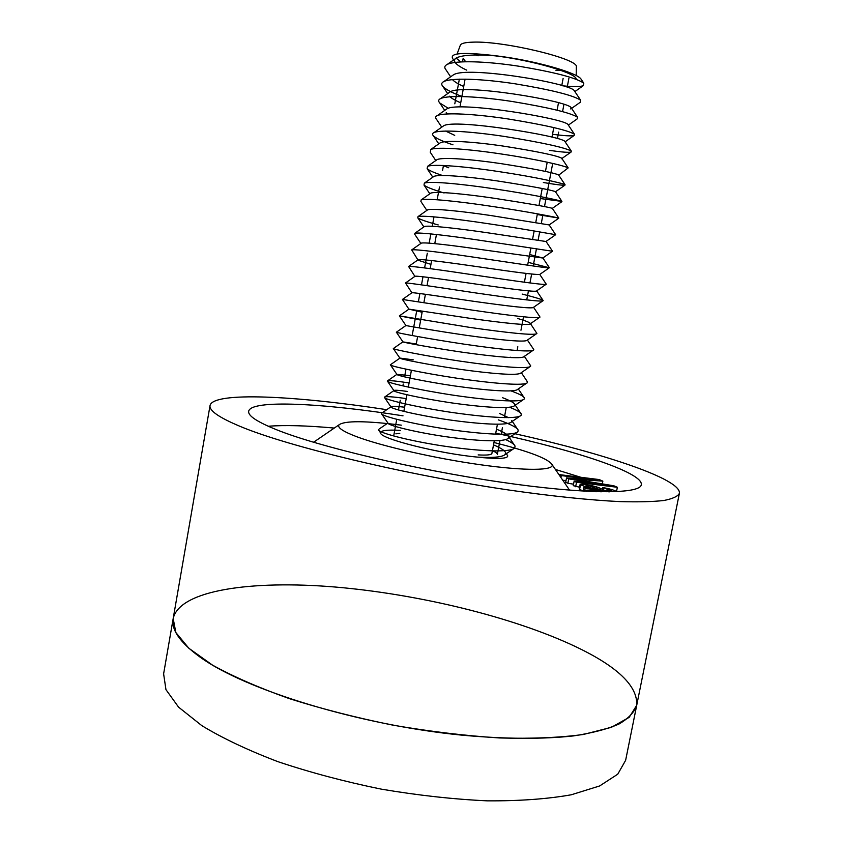 <?xml version="1.0" encoding="UTF-8"?>
<svg xmlns="http://www.w3.org/2000/svg" width="843" height="843" viewBox="0 0 843 843"><rect width="100%" height="100%" fill="white"/><g stroke="black" fill="none" stroke-linecap="round" stroke-linejoin="round"><path stroke-width="1.26" d="M455.22 62.393L452.849 58.831C448.992 52.782 463.977 51.845 497.791 56.028C477.254 54.237 463.608 54.795 456.843 57.682C454.451 58.873 453.882 60.443 455.136 62.403M455.789 63.246C457.738 65.385 461.395 67.682 466.748 70.138M574.715 91.35L574.178 90.549C569.362 82.983 466.927 65.849 453.523 74.785L452.017 75.838M452.459 79.59L452.586 79.737C454.503 81.803 458.223 84.058 463.734 86.481M447.675 93.626L442.954 86.534C441.058 84.405 441.374 82.73 443.913 81.518C451.911 77.567 482.818 78.82 515.558 83.878C551.933 89.959 573.64 95.417 580.679 100.264L580.279 102.266L570.753 108.968L571.048 107.525C566.781 100.76 462.839 83.436 450.215 91.834L448.824 92.814M449.393 96.207C451.279 98.199 455.051 100.401 460.731 102.804M568.319 125.049L567.919 124.448C564.22 118.515 458.74 100.981 446.938 108.842L445.652 109.748M446.221 112.677L447.612 113.9M552.513 134.258C564.578 135.86 571.796 136.26 574.167 135.46L565.126 141.824L564.789 141.318C561.659 136.239 454.64 118.494 443.671 125.797L442.491 126.629M445.568 131.044L454.725 135.354M561.933 158.547L561.67 158.147C556.211 155.407 536.928 151.413 503.819 146.176C474.166 141.761 446.274 139.959 440.415 142.709L439.351 143.458M558.74 175.218L558.54 174.912C553.282 172.594 533.946 168.8 500.542 163.563C470.647 159.127 442.628 157.072 437.19 159.559L436.231 160.244M442.723 165.428L448.75 167.778M555.358 191.888L555.411 191.635C550.363 189.738 530.974 186.155 497.254 180.918C467.138 176.461 439.003 174.153 433.976 176.377L433.123 176.977M552.26 208.421L552.291 208.305C547.444 206.841 528.013 203.479 493.987 198.231C463.639 193.753 435.378 191.182 430.784 193.131L430.035 193.669M552.471 251.161L546.053 241.446L555.663 234.702L549.162 224.933L490.721 215.513C460.141 211.024 431.774 208.168 427.612 209.854L426.958 210.307M546.043 241.509L487.454 232.763C456.643 228.253 428.17 225.113 424.45 226.514L423.913 226.904M529.678 254.512L542.924 258.032L484.198 249.981C453.155 245.439 424.587 242.004 421.31 243.132L420.868 243.448L414.682 234.196L414.83 233.29L424.45 226.514M546.085 283.933L539.805 274.502C535.832 274.829 516.211 272.384 480.963 267.168C449.677 262.605 421.036 258.864 418.191 259.707L418.117 260.255L430.952 264.354M522.165 294.081C535.895 297.537 542.903 299.708 543.187 300.593L536.685 290.93C535.769 292.342 510.458 288.907 477.739 284.312C446.221 279.739 417.496 275.672 415.093 276.23L414.84 276.409M539.689 316.504L533.566 307.305C532.955 309.16 507.465 306.041 474.514 301.425C442.775 296.831 413.976 292.437 412.016 292.711L411.848 292.827M517.539 318.433C526.116 320.972 530.416 322.711 530.447 323.628L536.896 333.449C535.779 335.925 506.358 332.69 468.75 327.232L399.382 315.862L420.668 320.087M539.488 317.421L530.426 323.723C529.446 325.893 503.629 323.027 470.626 318.412L408.939 309.149L422.122 312.237M536.896 333.449L527.286 340.129C525.863 342.595 499.688 339.971 466.685 335.356C435.062 330.783 406.948 325.841 405.894 325.535L396.452 332.163M533.303 348.865L533.745 349.856L524.135 356.515C522.27 359.287 495.747 356.895 462.744 352.269C431.216 347.685 403.46 342.469 402.859 341.879L416.263 344.007M529.699 366.874L520.985 372.891C518.687 375.957 491.817 373.797 458.813 369.15C427.369 364.555 399.993 359.044 399.845 358.17L390.636 364.619M530.11 364.977L530.584 366.252C528.466 369.413 498.234 366.705 460.615 361.215C424.724 355.82 393.512 349.518 393.312 348.57L399.867 358.075L413.344 359.856M526.422 383.323L517.823 389.255C515.094 392.617 487.876 390.667 454.893 385.989C423.544 381.373 396.547 375.578 396.842 374.418L387.337 381.004C388.191 380.204 395.441 380.846 409.087 382.943M390.572 365.093L396.863 374.334L410.425 375.672M502.481 397.675C510.194 400.594 514.314 402.891 514.873 404.556M511.037 390.899C519.457 393.987 523.914 396.379 524.43 398.086L524.251 399.002L514.662 405.599C511.49 409.255 483.935 407.506 450.994 402.806C419.73 398.159 393.133 392.058 393.86 390.625L384.366 397.253C385.103 396.178 392.385 396.621 406.2 398.591M387.337 381.004L393.871 390.572C394.292 389.951 398.834 390.235 407.517 391.458M499.488 413.439L508.529 417.654M498.276 419.846C510.531 424.155 517.17 427.591 518.192 430.162L511.764 420.604L511.49 421.921C507.897 425.863 480.11 424.335 447.264 419.603C416.136 414.946 389.898 408.539 390.889 406.811L390.889 406.79C391.257 405.978 395.831 406.115 404.608 407.211M496.506 429.171C503.872 432.206 507.918 434.682 508.656 436.6L508.318 438.234C504.314 442.427 476.674 441.152 444.124 436.453C413.312 431.827 387.243 425.157 387.917 423.028L379.224 428.971M493.524 444.872C500.721 447.96 504.725 450.51 505.547 452.543L505.136 454.535C502.628 456.78 495.284 457.717 483.113 457.37L483.229 457.686C499.952 459.077 508.108 458.434 507.686 455.747L505.547 452.543M483.113 457.37L477.696 457.127C439.203 453.703 379.771 438.581 380.667 433.007C380.362 430.488 386.926 429.614 400.341 430.383M562.829 85.849C573.735 86.861 580.574 86.797 583.324 85.649L583.799 83.215C576.559 77.946 554.926 72.287 518.888 66.228C486.411 61.202 455.684 60.18 447.243 64.405C444.419 65.786 444.061 67.672 446.158 70.074L450.636 76.808M442.954 86.534C445.905 89.548 452.227 92.846 461.911 96.418M568.361 125.112L577.223 118.863L577.55 117.251C570.722 112.836 548.951 107.588 512.228 101.497C479.235 96.408 448.16 94.901 440.604 98.589C438.339 99.643 438.065 101.107 439.772 102.983L448.328 108.315M574.167 135.46L574.42 134.195C567.813 130.222 545.979 125.175 508.909 119.084C475.652 113.963 444.419 112.203 437.306 115.607C435.304 116.503 435.072 117.778 436.59 119.421L441.743 127.156M549.457 150.37C561.701 152.14 568.909 152.699 571.101 152.035L571.301 151.076C564.915 147.557 543.008 142.741 505.589 136.629C472.069 131.487 440.689 129.453 434.04 132.572C432.28 133.331 432.08 134.427 433.428 135.849C436.147 138.41 442.659 141.403 452.986 144.827M558.698 175.154L568.171 167.905C564.61 165.734 537.444 159.369 502.28 154.143C468.497 148.969 436.969 146.65 430.784 149.485L430.278 152.267L435.789 160.549M543.356 182.509C555.937 184.628 563.135 185.502 564.947 185.144L565.042 184.68C561.796 182.963 534.409 176.872 498.982 171.614C464.936 166.419 433.26 163.816 427.559 166.345L427.138 168.674C429.15 170.497 434.24 172.773 442.427 175.481M540.31 198.537L561.923 201.414C558.972 200.149 531.385 194.333 495.673 189.053C461.374 183.827 429.572 180.929 424.345 183.152L424.008 185.07C426.442 187.104 433.144 189.738 444.103 192.973M537.265 214.533L558.793 218.084C556.169 217.294 528.361 211.762 492.386 206.461C457.812 201.203 425.894 197.989 421.152 199.917L420.889 201.456L426.853 210.381M555.663 234.702C553.356 234.386 525.347 229.159 489.098 223.838C454.261 218.548 422.227 215.018 417.98 216.63L417.78 217.831C420.004 219.465 426.821 221.835 438.212 224.933M552.544 251.267L485.81 241.172C450.71 235.861 418.571 231.994 414.83 233.29M528.192 262.352L549.415 267.789C547.76 268.432 519.33 263.859 482.544 258.474C447.169 253.142 414.935 248.917 411.7 249.907L418.117 260.255M546.296 284.249C544.968 285.387 516.348 281.151 479.288 275.745C443.65 270.382 411.331 265.808 408.592 266.472L414.893 276.367M543.166 300.666C542.186 302.3 513.366 298.411 476.042 292.985C440.141 287.6 407.749 282.647 405.494 282.985L411.985 292.911M540.047 317.031L540.047 317.031C539.404 319.16 510.394 315.651 472.807 310.182L402.427 299.455L408.939 309.223M536.496 332.711L536.917 333.343M533.745 349.856C532.123 352.68 502.291 349.708 464.683 344.239C428.687 338.844 397.042 332.88 396.336 332.247M510.173 357.19L511.648 357.632M526.928 381.036L527.423 382.638C524.81 386.126 494.167 383.681 456.569 378.159C420.773 372.743 390.014 366.115 390.309 364.84M524.251 399.002C521.143 402.828 490.099 400.625 452.533 395.072C416.842 389.624 386.537 382.659 387.327 381.078M509.636 407.264C516.854 410.13 520.742 412.427 521.311 414.155L521.069 415.357C517.476 419.508 486.116 417.548 448.634 411.964C413.091 406.495 383.196 399.182 384.355 397.274L390.889 406.811L382.048 412.954M518.192 430.162L517.887 431.69C513.819 436.137 482.618 434.472 445.483 428.929C410.278 423.513 380.593 415.884 381.394 413.523L381.415 413.397M505.705 439.614C511.29 442.206 514.409 444.377 515.073 446.126L514.683 448.023C510.152 452.744 479.13 451.374 442.333 445.873C407.475 440.499 377.991 432.564 378.433 429.761L378.486 429.487M497.791 56.028C533.693 60.433 575.758 72.245 580.806 78.736L581.702 80.085M401.3 425.157C365.472 420.72 344.724 420.604 339.044 424.809C337.042 427.506 342.953 431.49 356.789 436.748C382.269 446.316 435.462 458.466 480.436 464.746C525.505 471.079 554.251 470.605 552.133 464.683C548.371 458.718 528.982 451.321 493.966 442.501M566.011 480.615L562.776 480.225M579.562 487.212L573.261 485.673L574.125 481.237L608.319 485.42L568.73 478.866L567.866 483.26L565.685 482.291L566.538 477.897L595.59 479.825L561.269 475.578L560.901 477.486M573.546 484.198L567.866 483.26M583.156 491.132L579.204 489.056L580.079 484.567C580.595 484.051 583.103 484.156 587.624 484.904C594.157 486.053 598.562 487.286 600.827 488.613L604.968 490.5L611.87 491.069L602.819 487.507C609.984 488.856 614.494 490.194 616.37 491.511M617.645 491.638L616.602 491.132M580.901 477.296L555.4 469.446M334.292 428.065C306.947 425.589 284.923 424.977 268.222 426.242M314.186 441.837L313.406 442.227M569.742 490.194L569.151 489.551M200.033 657.087C180.012 642.556 171.066 629.7 173.184 618.551C179.591 590.037 251.688 580.079 334.671 586.981C418.254 594.073 512.386 616.791 575.295 646.486C617.382 666.444 637.856 686.054 636.718 705.296C634.368 712.219 628.467 718.457 619.004 724.021C607.445 729.069 592.334 733.02 573.683 735.886C543.345 739.29 504.915 739.132 461.764 735.138C358.623 724.906 245.039 689.764 200.033 657.087M386.747 409.677C295.693 395.715 213.089 391.447 210.044 405.515C208.969 410.583 219.085 417.58 240.392 426.495C288.274 446.537 404.935 474.735 508.666 489.994C552.028 496.242 590.269 500.184 620.058 501.606C638.299 502.112 652.882 501.743 663.831 500.5C672.619 498.793 677.804 496.411 679.384 493.355C681.629 479.235 604.094 453.566 514.915 433.724M403.017 415.831C322.932 403.154 250.993 399.35 248.685 411.236C247.8 415.683 257.031 421.827 276.367 429.667C318.222 446.558 414.83 469.572 499.952 482.027C585.211 494.546 640.343 494.335 641.291 484.714C643.441 472.786 574.989 450.331 495.737 433.176M586.528 491.311L585.358 490.426C587.402 489.741 592.661 490.215 601.133 491.838M596.317 491.722L590.321 491.469M609.226 491.88L585.168 488.171L583.946 487.254L587.877 487.76L580.079 484.567M600.511 489.772L589.015 485.842L585.168 486.011C587.655 487.307 592.071 488.445 598.425 489.425L600.511 489.772M583.946 487.254L583.187 491.132M585.168 488.171L584.578 491.206M602.819 487.507L602.439 489.414M603.261 488.234L602.977 489.667M611.502 490.615L611.365 491.279M580.448 485.073L579.562 489.572M589.015 485.842L588.709 487.412M561.269 475.578L558.962 474.651M568.73 478.866L566.538 477.897M558.983 474.577L599.12 479.551L602.85 481.132L573.661 479.161L613.894 485.81L617.361 487.275L576.517 482.291L575.653 486.738M576.517 482.291L574.125 481.237M617.361 487.275L616.507 491.617M602.85 481.132L602.302 483.893M494.272 55.722C532.165 60.159 577.624 73.467 576.138 79.242M460.826 61.876L456.126 58.093M457.096 53.984L460.362 45.122C461.216 43.341 465.378 42.35 472.86 42.15C503.724 40.749 579.267 58.989 576.327 66.829L576.19 75.585M561.269 70.506L555.948 70.369M478.086 55.796L475.737 54.985M462.544 61.792L463.144 58.515L465.673 61.697M478.16 454.904C486.896 455.389 491.469 454.893 491.901 453.429L494.283 440.847M399.793 433.323L395.852 433.829M499.973 440.573L497.328 454.493C497.465 453.481 495.832 452.206 492.417 450.657M173.184 618.551L175.85 632.524L188.843 648.256L212.478 665.106C233.395 676.655 259.022 687.825 289.349 698.636C321.847 708.91 356.431 717.762 393.112 725.191C429.983 731.534 465.431 735.781 499.446 737.952C531.627 738.847 559.562 737.688 583.24 734.495L611.375 727.33L629.173 717.361L636.718 705.296L625.632 760.323L617.75 774.19L599.647 785.95L571.28 794.78C547.476 799.016 519.467 801.04 487.275 800.85C453.271 799.259 417.896 795.349 381.141 789.111C344.629 781.64 310.235 772.494 277.958 761.682C247.874 750.207 222.499 738.205 201.835 725.644L178.579 707.151L165.955 689.637L163.616 673.852L210.044 405.515M598.952 490.204L598.709 491.406M596.38 487.992L596.18 489.056M574.873 91.592L583.324 85.649M444.714 110.401L439.772 102.983M561.533 158.769L571.101 152.035M438.771 143.868L433.428 135.849M555.505 191.782L564.947 185.144M432.817 177.188L427.138 168.674M552.334 208.369L561.86 201.677M429.835 193.806L424.008 185.07M549.172 224.933L558.761 218.2M423.871 226.925L417.78 217.831M542.934 257.926L552.439 251.277M539.815 274.407L549.215 267.832M536.696 290.856L545.979 284.376M533.566 307.295L543.187 300.593M405.904 325.514L399.382 315.862L408.939 309.149M402.88 341.794L396.347 332.163M511.49 421.921L521.069 415.357M508.318 438.234L517.887 431.69M387.917 423.028L381.868 414.219M505.136 454.535L514.683 448.023M380.667 433.007L378.433 429.761M583.799 83.215L580.795 78.736M447.243 64.405L456.843 57.682M580.679 100.264L574.178 90.549M443.913 81.518L453.523 74.785M577.55 117.251L571.048 107.525M440.604 98.589L450.215 91.834M574.42 134.195L567.919 124.448M437.306 115.607L446.938 108.842M571.301 151.076L564.789 141.318M434.04 132.572L443.671 125.797M568.171 167.905L561.67 158.147M430.784 149.485L440.415 142.709M565.042 184.68L558.54 174.912M427.559 166.345L437.19 159.559M561.923 201.414L555.411 191.635M424.345 183.152L433.976 176.377M558.793 218.084L552.291 208.305M421.152 199.917L430.784 193.131M417.98 216.63L427.612 209.854M549.415 267.789L542.924 258.032M411.7 249.907L421.31 243.132M408.592 266.472L418.191 259.707M405.494 282.985L415.093 276.23M402.427 299.455L412.016 292.711M533.798 349.603L527.412 340.045M530.679 365.82L524.357 356.368M393.312 348.57L402.859 341.879M527.549 381.974L521.322 372.659M524.43 398.086L518.297 388.929M521.311 414.155L515.284 405.167M515.073 446.126L508.656 436.6M636.718 705.296L679.384 493.355M339.044 424.809L313.554 442.269M552.133 464.683L569.594 490.183M465.094 79.105L459.951 106.998M436.453 234.47L434.777 243.595M431.648 260.529L430.162 268.622M428.539 277.421L427.022 285.64M425.43 294.281L423.892 302.637M422.322 311.109L419.234 327.906M417.643 336.526L416.136 344.661M411.416 370.277L408.318 387.095M406.906 394.756L403.839 411.395M563.124 78.42L561.775 85.533M558.498 102.783L557.086 110.222M553.788 127.578L551.965 137.188M547.212 162.183L545.453 171.456M542.207 188.537L538.972 205.587M537.402 213.837L535.737 222.605M534.146 230.993L532.513 239.591M530.89 248.105L527.644 265.187M526.074 273.459L524.409 282.236M497.433 424.25L495.547 434.187M396.747 419.329L393.839 435.125M568.899 78.304L568.266 81.623M459.351 79.147L454.809 103.826M439.498 186.988L437.159 199.738M434.008 216.83L432.269 226.282M430.868 233.88L429.171 243.142M416.811 310.277L412.216 335.24M552.702 163.416L544.483 206.64M542.924 214.86L541.259 223.553M536.422 248.991L533.187 265.998M528.445 290.909L526.738 299.929M506.253 407.538L504.335 417.633M502.417 427.717L501.163 434.324M443.46 165.449L442.564 170.37M427.296 253.29L424.609 267.895M422.975 276.767L421.489 284.86M419.898 293.543L418.381 301.783M405.978 369.15L404.556 376.884M403.239 384.039L402.891 385.915M400.256 400.235L398.465 410.004M568.235 81.824L567.191 87.261M563.935 104.416L562.555 111.666M558.656 132.119L557.423 138.621M539.668 231.941L538.055 240.445M531.638 274.123L530.321 281.077M530.279 281.277L529.962 282.985M523.514 316.842L520.963 330.235M517.823 346.758L517.096 350.572"/></g></svg>
